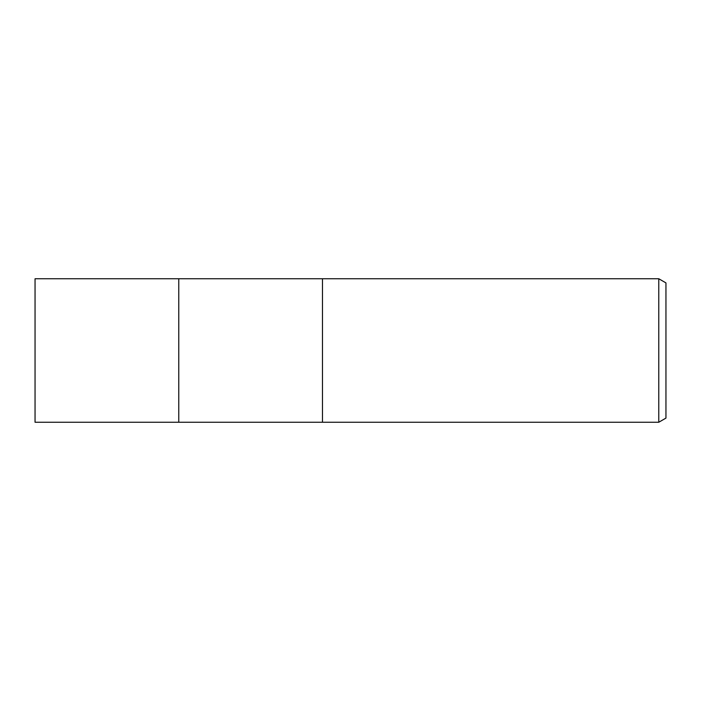 <?xml version="1.0" encoding="UTF-8"?>
<svg xmlns="http://www.w3.org/2000/svg" width="701" height="701" viewBox="0 0 701 701"><rect width="100%" height="100%" fill="white"/><g stroke="black" fill="none" stroke-linecap="round" stroke-linejoin="round"><path stroke-width="1.05" d="M322.478 422.247L178.764 422.247L178.764 278.753L658.774 278.753L665.95 282.897L665.95 418.103L658.774 422.247L322.478 422.247L322.478 278.753L322.478 422.247M658.774 422.247L658.774 278.753M178.764 422.247L35.05 422.247L35.05 278.753L178.764 278.753L178.764 422.247"/></g></svg>
